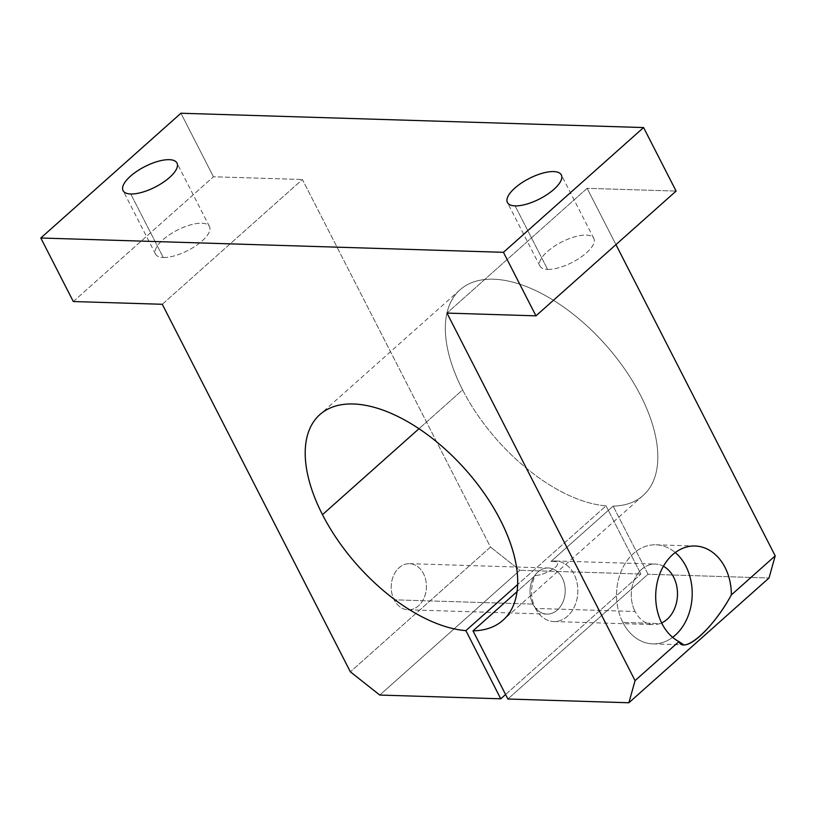 <?xml version="1.0" encoding="UTF-8"?>
<svg xmlns="http://www.w3.org/2000/svg" width="816" height="816" viewBox="0 0 816 816"><rect width="100%" height="100%" fill="white"/><g stroke="black" fill="none" stroke-linecap="round" stroke-linejoin="round"><path stroke-width="0.61" stroke-dasharray="4.08 3.06" d="M606.023 505.879A137.68 72.145 48.3 0 1 462.611 389.895L418.996 428.716L462.611 389.895A137.68 72.145 48.3 0 1 460.02 289.813A137.68 72.145 48.3 0 1 605.462 344.668A137.68 72.145 48.3 0 1 643.13 495.475A137.68 72.145 48.3 0 1 613.142 506.104L648.016 574.25L507.878 699.016L648.016 574.25L769.019 577.993L648.016 574.25L613.142 506.104L550.943 561.469L613.142 506.104A137.68 72.145 -131.7 0 0 638.969 392.363A137.68 72.145 -131.7 0 0 492.344 279.174A137.68 72.145 -131.7 0 0 462.611 389.895A137.68 72.145 -131.7 0 0 606.023 505.879L517.63 584.582L606.023 505.879L640.897 574.036L606.023 505.879M615.937 244.627L587.122 188.323L446.984 313.089L587.122 188.323L676.097 191.077L587.122 188.323L615.937 244.627M535.459 608.42A30.294 23.113 91.8 0 0 564.682 618.375A30.294 23.113 91.8 0 0 576.779 581.686A30.294 23.113 91.8 0 0 550.943 561.469C557.43 561 559.164 562.744 556.145 566.702C548.546 572.271 541.559 575.198 535.194 575.494A30.294 23.113 91.8 0 0 535.459 608.42L635.103 611.5A30.294 23.113 91.8 0 0 653.443 624.617A30.294 23.113 91.8 0 0 661.643 622.924A30.294 23.113 -88.2 0 1 635.103 611.5L535.459 608.42A30.294 23.113 -88.2 0 1 535.194 575.494L517.018 591.682L535.194 575.494C541.559 575.198 548.546 572.271 556.145 566.702C559.164 562.744 557.43 561 550.943 561.469A30.294 23.113 -88.2 0 1 555.665 560.99A30.294 23.113 -88.2 0 1 577.83 591.977A30.294 23.113 -88.2 0 1 553.789 621.537A30.294 23.113 -88.2 0 1 535.459 608.42M505.573 694.518L640.897 574.036L505.573 694.518M532.94 604.105A23.062 17.595 -88.2 0 1 546.526 568.048A23.062 17.595 -88.2 0 1 563.366 600.964A23.062 17.595 -88.2 0 1 532.94 604.105A23.062 17.595 91.8 0 0 546.893 614.091A23.062 17.595 91.8 0 0 565.202 591.59A23.062 17.595 91.8 0 0 548.321 567.987A23.062 17.595 91.8 0 0 532.277 580.064A23.062 17.595 91.8 0 0 532.94 604.105L394.138 599.811A23.062 17.595 91.8 0 0 424.575 596.669A23.062 17.595 91.8 0 0 407.725 563.764A23.062 17.595 91.8 0 0 394.138 599.811A23.062 17.595 -88.2 0 1 393.475 575.77A23.062 17.595 -88.2 0 1 409.53 563.693A23.062 17.595 -88.2 0 1 426.401 587.296A23.062 17.595 -88.2 0 1 408.102 609.807A23.062 17.595 -88.2 0 1 394.138 599.811L532.94 604.105M162.282 304.286L302.41 179.51L490.487 547.057L350.36 671.823L490.487 547.057L519.894 570.292L640.897 574.036L519.894 570.292L379.766 695.059L519.894 570.292L490.487 547.057L302.41 179.51L162.282 304.286M73.307 301.532L213.445 176.766L302.41 179.51L213.445 176.766L73.307 301.532M163.251 257.509A30.294 11.475 -27.1 0 0 209.11 232.305A30.294 11.475 -27.1 0 0 175.205 231.254A30.294 11.475 -27.1 0 0 163.251 257.509A30.294 11.475 152.9 0 1 155.56 254.153A30.294 11.475 152.9 0 1 177.296 230.143A30.294 11.475 152.9 0 1 209.488 226.562A30.294 11.475 152.9 0 1 195.503 246.024A30.294 11.475 152.9 0 1 163.251 257.509L130.744 193.984L163.251 257.509M547.607 269.402A30.294 11.475 -27.1 0 0 593.467 244.188A30.294 11.475 -27.1 0 0 559.562 243.148A30.294 11.475 -27.1 0 0 547.607 269.402A30.294 11.475 152.9 0 1 539.917 266.047A30.294 11.475 152.9 0 1 561.653 242.036A30.294 11.475 152.9 0 1 593.844 238.445A30.294 11.475 152.9 0 1 579.86 257.907A30.294 11.475 152.9 0 1 547.607 269.402L515.1 205.877L547.607 269.402M180.938 113.24L213.445 176.766L180.938 113.24M622.843 622.414A49.562 37.811 -88.2 0 1 621.415 570.751A49.562 37.811 -88.2 0 1 655.911 544.802A49.562 37.811 -88.2 0 1 675.26 552.565A49.562 37.811 91.8 0 0 627.626 559.909A49.562 37.811 91.8 0 0 622.843 622.414L661.99 623.628L622.843 622.414A49.562 37.811 91.8 0 0 672.639 637.327A49.562 37.811 -88.2 0 1 652.841 643.885A49.562 37.811 -88.2 0 1 622.843 622.414M663.398 566.263A30.294 23.113 91.8 0 0 655.309 564.07A30.294 23.113 91.8 0 0 634.236 579.931A30.294 23.113 91.8 0 0 635.103 611.5A30.294 23.113 -88.2 0 1 636.592 575.392A30.294 23.113 -88.2 0 1 663.398 566.263M460.02 289.813L319.892 414.579M643.13 495.475L503.003 620.242M539.917 266.047L507.409 202.521M593.844 238.445L561.337 174.92M155.56 254.153L123.053 190.628M209.488 226.562L176.98 163.037M409.53 563.693L548.321 567.987M408.102 609.807L546.893 614.091M655.911 544.802L695.059 546.016M652.841 643.885L683.828 644.844M555.665 560.99L655.309 564.07M553.789 621.537L653.443 624.617"/><path stroke-width="1.22" d="M418.996 428.716L322.473 514.661A137.68 72.145 -131.7 0 0 465.885 630.646L517.63 584.582L465.885 630.646L500.759 698.802L505.573 694.518L500.759 698.802L379.766 695.059L350.36 671.823L162.282 304.286L73.307 301.532L40.8 238.007L503.452 252.317L643.589 127.551L180.938 113.24L40.8 238.007L180.938 113.24L643.589 127.551L503.452 252.317L535.959 315.843L446.984 313.089L635.062 680.626L678.912 641.58A49.562 37.811 -88.2 0 1 661.99 623.628A49.562 37.811 -88.2 0 1 682.676 548.321A49.562 37.811 -88.2 0 1 731.35 594.905L775.2 555.859L615.937 244.627L775.2 555.859L731.35 594.905C713.48 628.259 683.808 654.677 678.912 641.58L635.062 680.626L628.881 702.76L769.019 577.993L775.2 555.859L769.019 577.993L628.881 702.76L507.878 699.016L473.005 630.87L517.018 591.682L473.005 630.87A137.68 72.145 -131.7 0 0 503.003 620.242A137.68 72.145 -131.7 0 0 465.324 469.435A137.68 72.145 -131.7 0 0 319.892 414.579A137.68 72.145 -131.7 0 0 322.473 514.661L418.996 428.716M515.1 205.877A30.294 11.475 152.9 0 1 527.054 179.622A30.294 11.475 152.9 0 1 560.959 180.662A30.294 11.475 152.9 0 1 515.1 205.877A30.294 11.475 -27.1 0 0 547.352 194.381A30.294 11.475 -27.1 0 0 561.337 174.92A30.294 11.475 -27.1 0 0 529.145 178.51A30.294 11.475 -27.1 0 0 507.409 202.521A30.294 11.475 -27.1 0 0 515.1 205.877M130.744 193.984A30.294 11.475 152.9 0 1 142.698 167.729A30.294 11.475 152.9 0 1 176.603 168.779A30.294 11.475 152.9 0 1 130.744 193.984A30.294 11.475 -27.1 0 0 162.996 182.498A30.294 11.475 -27.1 0 0 176.98 163.037A30.294 11.475 -27.1 0 0 144.789 166.617A30.294 11.475 -27.1 0 0 123.053 190.628A30.294 11.475 -27.1 0 0 130.744 193.984M676.097 191.077L535.959 315.843L676.097 191.077L643.589 127.551L676.097 191.077M40.8 238.007L73.307 301.532L162.282 304.286L350.36 671.823L379.766 695.059L500.759 698.802L465.885 630.646A137.68 72.145 48.3 0 1 322.473 514.661A137.68 72.145 48.3 0 1 352.216 403.951A137.68 72.145 48.3 0 1 498.831 517.14A137.68 72.145 48.3 0 1 473.005 630.87L507.878 699.016L628.881 702.76L635.062 680.626L446.984 313.089L535.959 315.843L503.452 252.317L40.8 238.007M675.26 552.565A49.562 37.811 -88.2 0 1 672.639 637.327A49.562 37.811 91.8 0 0 675.26 552.565M661.99 623.628A49.562 37.811 91.8 0 0 678.912 641.58L683.828 644.844C693.926 645.762 716.917 621.588 731.35 594.905A49.562 37.811 91.8 0 0 695.059 546.016A49.562 37.811 91.8 0 0 660.562 571.965A49.562 37.811 91.8 0 0 661.99 623.628M661.643 622.924A30.294 23.113 91.8 0 0 677.474 595.058A30.294 23.113 91.8 0 0 663.398 566.263A30.294 23.113 -88.2 0 1 677.474 595.058A30.294 23.113 -88.2 0 1 661.643 622.924"/></g></svg>
